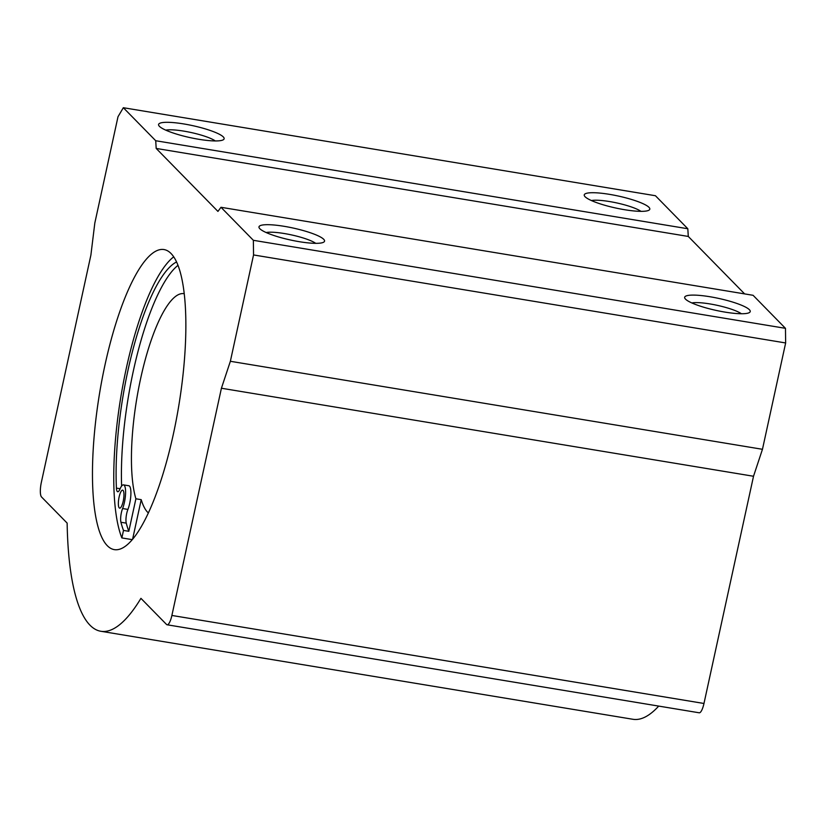 <?xml version="1.0" encoding="UTF-8"?>
<svg xmlns="http://www.w3.org/2000/svg" width="827" height="827" viewBox="0 0 827 827"><rect width="100%" height="100%" fill="white"/><g stroke="black" fill="none" stroke-linecap="round" stroke-linejoin="round"><path stroke-width="1.24" d="M220.985 207.288L253.362 240.306L785.464 328.329L753.087 295.301L220.985 207.288L217.935 211.402L156.189 148.436L155.724 140.735L687.816 228.748L688.291 236.45L156.189 148.436M121.621 486.059A144.477 38.083 99.4 0 1 177.991 265.343M176.554 261.952A144.477 38.083 99.4 0 0 116.421 488.116A9.128 2.409 99.4 0 0 117.713 491.745A9.128 2.409 99.4 0 0 120.018 488.933L119.863 489.326A14.452 3.804 99.4 0 1 123.512 484.88L128.836 485.759A14.452 3.804 99.4 0 1 130.883 494.412A14.452 3.804 99.4 0 1 127.927 509.422A9.128 2.409 99.4 0 0 126.262 523.14A144.477 38.083 99.4 0 0 128.816 531.306L135.897 498.784A111.821 29.472 99.4 0 1 142.048 372.305A111.821 29.472 99.4 0 1 184.018 293.668A111.821 29.472 99.4 0 1 184.225 293.709M709.917 296.738A33.545 6.12 -167.7 0 1 749.407 312.554A33.545 6.12 -167.7 0 1 716.141 310.404A33.545 6.12 -167.7 0 1 684.994 298.506A33.545 6.12 -167.7 0 1 709.917 296.738M284.24 226.329A33.545 6.12 -167.7 0 1 323.729 242.146A33.545 6.12 -167.7 0 1 290.463 239.995A33.545 6.12 -167.7 0 1 259.316 228.097A33.545 6.12 -167.7 0 1 284.24 226.329M165.741 130.139A27.487 5.014 -167.7 0 1 183.925 131.142A27.487 5.014 -167.7 0 1 215.268 140.941M183.832 123.947A33.545 6.12 -167.7 0 1 223.321 139.753A33.545 6.12 -167.7 0 1 190.055 137.602A33.545 6.12 -167.7 0 1 158.908 125.714A33.545 6.12 -167.7 0 1 183.832 123.947M119.109 497.037A9.128 2.409 99.4 0 1 122.644 490.132A9.128 2.409 99.4 0 1 123.533 499.518A9.128 2.409 99.4 0 1 119.667 508.129A9.128 2.409 99.4 0 1 119.109 497.037M128.816 531.306L123.492 530.427A144.477 38.083 99.4 0 1 120.938 522.261A9.128 2.409 99.4 0 1 122.613 508.543L127.937 509.422M123.512 484.88A14.452 3.804 99.4 0 1 125.559 493.771A14.452 3.804 99.4 0 1 122.458 508.936L122.613 508.543M744.631 293.905L688.291 236.45M148.374 512.957A111.821 29.472 99.4 0 1 141.221 499.663L132.578 539.328M123.492 530.427L121.858 537.922A152.075 40.089 99.4 0 1 122.737 386.064A152.075 40.089 99.4 0 1 173.711 256.846M132.299 539.649L121.858 537.922M135.897 498.784L141.221 499.663M253.362 240.306L253.548 254.943L230.361 361.285L221.419 388.235L171.882 615.453A12.302 3.246 99.4 0 1 167.106 624.778A12.302 3.246 99.4 0 1 166.537 624.457L140.931 598.345A234.827 61.901 99.4 0 1 100.842 631.27A234.827 61.901 99.4 0 1 67.142 523.098L41.536 496.986A12.302 3.246 99.4 0 1 41.35 482.348L90.887 255.13L94.816 223.063L118.003 116.721L123.337 107.717L155.724 140.735M687.816 228.748L655.439 195.73L123.337 107.717M105.029 364.779A152.075 40.089 99.4 0 1 163.984 249.558A152.075 40.089 99.4 0 1 179.108 403.731A152.075 40.089 99.4 0 1 115.635 549.759A152.075 40.089 99.4 0 1 114.353 549.635A152.075 40.089 99.4 0 1 105.029 364.779M785.464 328.329L785.65 342.957L253.548 254.943M785.65 342.957L762.463 449.299L230.361 361.285M762.463 449.299L753.521 476.259L221.419 388.235M753.521 476.259L703.973 703.477A12.302 3.246 99.4 0 1 699.208 712.791L167.106 624.778M658.706 706.093A234.827 61.901 99.4 0 1 632.944 719.283L100.842 631.27M609.509 194.355A33.545 6.12 -167.7 0 1 648.999 210.161A33.545 6.12 -167.7 0 1 615.733 208.011A33.545 6.12 -167.7 0 1 584.586 196.123A33.545 6.12 -167.7 0 1 609.509 194.355M266.149 232.532A27.487 5.014 -167.7 0 1 284.323 233.534A27.487 5.014 -167.7 0 1 315.676 243.324M591.419 200.547A27.487 5.014 -167.7 0 1 609.602 201.561A27.487 5.014 -167.7 0 1 640.946 211.35M691.827 302.94A27.487 5.014 -167.7 0 1 710.011 303.943A27.487 5.014 -167.7 0 1 741.354 313.743M120.938 522.261L126.262 523.14M116.421 488.116L120.122 488.726M703.973 703.477L171.882 615.453"/></g></svg>

